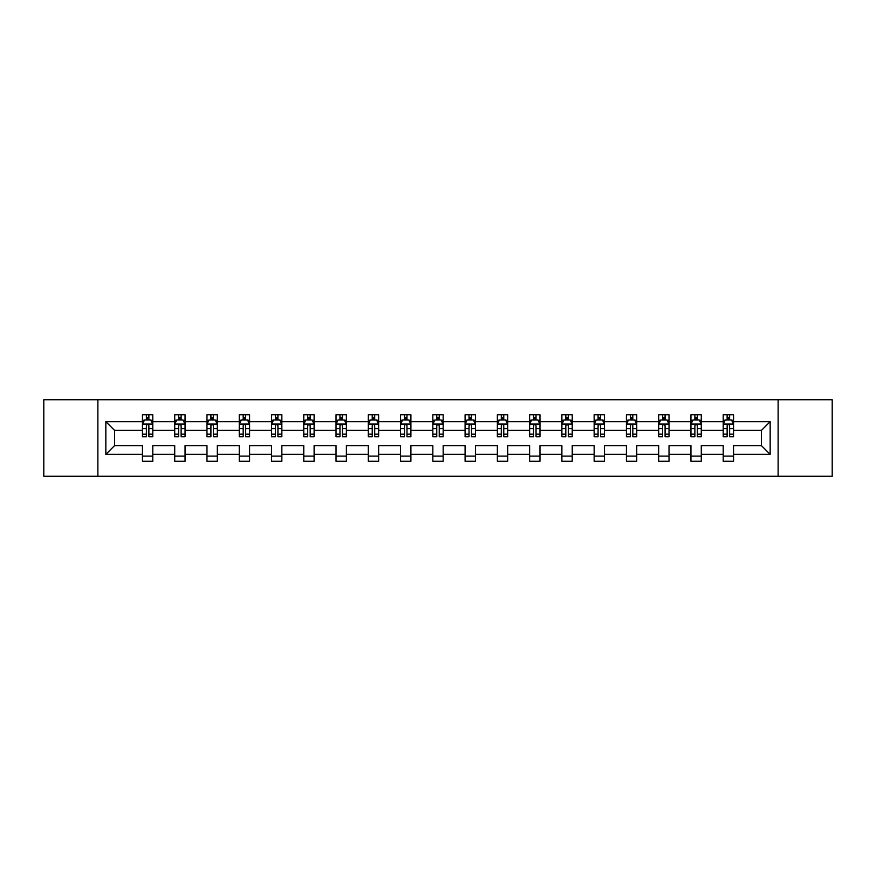 <?xml version="1.0" encoding="UTF-8"?>
<svg xmlns="http://www.w3.org/2000/svg" width="876" height="876" viewBox="0 0 876 876"><rect width="100%" height="100%" fill="white"/><g stroke="black" fill="none" stroke-linecap="round" stroke-linejoin="round"><path stroke-width="1.31" d="M778.118 399.741L43.8 399.741L43.8 476.259L832.2 476.259L832.2 399.741L778.118 399.741L778.118 476.259M733.551 454.337L733.551 445.654L761.463 445.654L770.157 454.337L733.551 454.337L733.551 461.269L723.204 461.269L723.204 454.337L701.282 454.337L701.282 461.269L690.945 461.269L690.945 454.337L669.023 454.337L669.023 461.269L658.675 461.269L658.675 454.337L636.753 454.337L636.753 461.269L626.417 461.269L626.417 454.337L604.495 454.337L604.495 461.269L594.147 461.269L594.147 454.337L572.225 454.337L572.225 461.269L561.888 461.269L561.888 454.337L539.966 454.337L539.966 461.269L529.619 461.269L529.619 454.337L507.697 454.337L507.697 461.269L497.36 461.269L497.36 454.337L475.438 454.337L475.438 461.269L465.09 461.269L465.09 454.337L443.168 454.337L443.168 461.269L432.832 461.269L432.832 454.337L410.91 454.337L410.91 461.269L400.562 461.269L400.562 454.337L378.64 454.337L378.64 461.269L368.303 461.269L368.303 454.337L346.381 454.337L346.381 461.269L336.034 461.269L336.034 454.337L314.112 454.337L314.112 461.269L303.775 461.269L303.775 454.337L281.853 454.337L281.853 461.269L271.505 461.269L271.505 454.337L249.583 454.337L249.583 461.269L239.247 461.269L239.247 454.337L217.325 454.337L217.325 461.269L206.977 461.269L206.977 454.337L185.055 454.337L185.055 461.269L174.718 461.269L174.718 454.337L152.796 454.337L152.796 461.269L142.449 461.269L142.449 454.337L105.843 454.337L105.843 421.663L142.449 421.663L142.449 414.731L152.796 414.731L152.796 421.663L174.718 421.663L174.718 414.731L185.055 414.731L185.055 421.663L206.977 421.663L206.977 414.731L217.325 414.731L217.325 421.663L239.247 421.663L239.247 414.731L249.583 414.731L249.583 421.663L271.505 421.663L271.505 414.731L281.853 414.731L281.853 421.663L303.775 421.663L303.775 414.731L314.112 414.731L314.112 421.663L336.034 421.663L336.034 414.731L346.381 414.731L346.381 421.663L368.303 421.663L368.303 414.731L378.64 414.731L378.64 421.663L400.562 421.663L400.562 414.731L410.91 414.731L410.91 421.663L432.832 421.663L432.832 414.731L443.168 414.731L443.168 421.663L465.09 421.663L465.09 414.731L475.438 414.731L475.438 421.663L497.36 421.663L497.36 414.731L507.697 414.731L507.697 421.663L529.619 421.663L529.619 414.731L539.966 414.731L539.966 421.663L561.888 421.663L561.888 414.731L572.225 414.731L572.225 421.663L594.147 421.663L594.147 414.731L604.495 414.731L604.495 421.663L626.417 421.663L626.417 414.731L636.753 414.731L636.753 421.663L658.675 421.663L658.675 414.731L669.023 414.731L669.023 421.663L690.945 421.663L690.945 414.731L701.282 414.731L701.282 421.663L723.204 421.663L723.204 414.731L733.551 414.731L733.551 421.663L770.157 421.663L770.157 454.337M97.882 476.259L97.882 399.741M723.204 421.663L723.204 430.346L701.282 430.346L701.282 421.663M701.282 454.337L701.282 445.654L723.204 445.654L723.204 454.337M690.945 421.663L690.945 430.346L669.023 430.346L669.023 421.663M669.023 454.337L669.023 445.654L690.945 445.654L690.945 454.337M658.675 421.663L658.675 430.346L636.753 430.346L636.753 421.663M636.753 454.337L636.753 445.654L658.675 445.654L658.675 454.337M626.417 421.663L626.417 430.346L604.495 430.346L604.495 421.663M604.495 454.337L604.495 445.654L626.417 445.654L626.417 454.337M594.147 421.663L594.147 430.346L572.225 430.346L572.225 421.663M572.225 454.337L572.225 445.654L594.147 445.654L594.147 454.337M561.888 421.663L561.888 430.346L539.966 430.346L539.966 421.663M539.966 454.337L539.966 445.654L561.888 445.654L561.888 454.337M529.619 421.663L529.619 430.346L507.697 430.346L507.697 421.663M507.697 454.337L507.697 445.654L529.619 445.654L529.619 454.337M497.36 421.663L497.36 430.346L475.438 430.346L475.438 421.663M475.438 454.337L475.438 445.654L497.36 445.654L497.36 454.337M465.09 421.663L465.09 430.346L443.168 430.346L443.168 421.663M443.168 454.337L443.168 445.654L465.09 445.654L465.09 454.337M432.832 421.663L432.832 430.346L410.91 430.346L410.91 421.663M410.91 454.337L410.91 445.654L432.832 445.654L432.832 454.337M400.562 421.663L400.562 430.346L378.64 430.346L378.64 421.663M378.64 454.337L378.64 445.654L400.562 445.654L400.562 454.337M368.303 421.663L368.303 430.346L346.381 430.346L346.381 421.663M346.381 454.337L346.381 445.654L368.303 445.654L368.303 454.337M336.034 421.663L336.034 430.346L314.112 430.346L314.112 421.663M314.112 454.337L314.112 445.654L336.034 445.654L336.034 454.337M303.775 421.663L303.775 430.346L281.853 430.346L281.853 421.663M281.853 454.337L281.853 445.654L303.775 445.654L303.775 454.337M271.505 421.663L271.505 430.346L249.583 430.346L249.583 421.663M249.583 454.337L249.583 445.654L271.505 445.654L271.505 454.337M239.247 421.663L239.247 430.346L217.325 430.346L217.325 421.663M217.325 454.337L217.325 445.654L239.247 445.654L239.247 454.337M206.977 421.663L206.977 430.346L185.055 430.346L185.055 421.663M185.055 454.337L185.055 445.654L206.977 445.654L206.977 454.337M174.718 421.663L174.718 430.346L152.796 430.346L152.796 421.663M152.796 454.337L152.796 445.654L174.718 445.654L174.718 454.337M142.449 421.663L142.449 430.346L114.537 430.346L114.537 445.654L142.449 445.654L142.449 454.337M105.843 421.663L114.537 430.346M761.463 445.654L761.463 430.346L733.551 430.346L733.551 421.663M727.135 419.9L729.62 419.9M694.876 419.9L697.351 419.9M662.606 419.9L665.092 419.9M630.348 419.9L632.822 419.9M598.078 419.9L600.564 419.9M565.819 419.9L568.294 419.9M533.55 419.9L536.035 419.9M501.291 419.9L503.766 419.9M469.021 419.9L471.507 419.9M436.763 419.9L439.237 419.9M404.493 419.9L406.979 419.9M372.234 419.9L374.709 419.9M339.965 419.9L342.45 419.9M307.706 419.9L310.181 419.9M275.436 419.9L277.922 419.9M243.178 419.9L245.652 419.9M210.908 419.9L213.394 419.9M178.649 419.9L181.124 419.9M146.38 419.9L148.865 419.9M142.449 456.1L152.796 456.1M174.718 456.1L185.055 456.1M206.977 456.1L217.325 456.1M239.247 456.1L249.583 456.1M271.505 456.1L281.853 456.1M303.775 456.1L314.112 456.1M336.034 456.1L346.381 456.1M368.303 456.1L378.64 456.1M400.562 456.1L410.91 456.1M432.832 456.1L443.168 456.1M465.09 456.1L475.438 456.1M497.36 456.1L507.697 456.1M529.619 456.1L539.966 456.1M561.888 456.1L572.225 456.1M594.147 456.1L604.495 456.1M626.417 456.1L636.753 456.1M658.675 456.1L669.023 456.1M690.945 456.1L701.282 456.1M723.204 456.1L733.551 456.1M114.537 445.654L105.843 454.337M770.157 421.663L761.463 430.346M148.865 417.425L146.38 417.425M144.398 420.25L142.449 420.25L142.449 414.731L146.38 414.731L146.38 420.009M142.449 434.167L142.449 436.763L146.38 436.763L146.38 434.167L142.449 434.167L142.449 430.346M152.796 430.346L152.796 436.763L148.865 436.763L148.865 425.692C148.044 424.104 147.212 424.104 146.38 425.692L146.38 434.167M150.847 420.25L152.796 420.25L152.796 414.731L148.865 414.731L148.865 420.009M152.796 424.148L150.727 420.009L144.518 420.009L142.449 424.148M181.124 417.425L178.649 417.425M176.656 420.25L174.718 420.25L174.718 414.731L178.649 414.731L178.649 420.009M174.718 434.167L174.718 436.763L178.649 436.763L178.649 434.167L174.718 434.167L174.718 430.346M185.055 430.346L185.055 436.763L181.124 436.763L181.124 425.692C180.303 424.104 179.471 424.104 178.649 425.692L178.649 434.167M183.117 420.25L185.055 420.25L185.055 414.731L181.124 414.731L181.124 420.009M185.055 424.148L182.985 420.009L176.788 420.009L174.718 424.148M213.394 417.425L210.908 417.425M208.926 420.25L206.977 420.25L206.977 414.731L210.908 414.731L210.908 420.009M206.977 434.167L206.977 436.763L210.908 436.763L210.908 434.167L206.977 434.167L206.977 430.346M217.325 430.346L217.325 436.763L213.394 436.763L213.394 425.692C212.561 424.104 211.74 424.104 210.908 425.692L210.908 434.167M215.376 420.25L217.325 420.25L217.325 414.731L213.394 414.731L213.394 420.009M217.325 424.148L215.255 420.009L209.046 420.009L206.977 424.148M245.652 417.425L243.178 417.425M241.185 420.25L239.247 420.25L239.247 414.731L243.178 414.731L243.178 420.009M239.247 434.167L239.247 436.763L243.178 436.763L243.178 434.167L239.247 434.167L239.247 430.346M249.583 430.346L249.583 436.763L245.652 436.763L245.652 425.692C244.831 424.104 243.999 424.104 243.178 425.692L243.178 434.167M247.645 420.25L249.583 420.25L249.583 414.731L245.652 414.731L245.652 420.009M249.583 424.148L247.514 420.009L241.316 420.009L239.247 424.148M277.922 417.425L275.436 417.425M273.454 420.25L271.505 420.25L271.505 414.731L275.436 414.731L275.436 420.009M271.505 434.167L271.505 436.763L275.436 436.763L275.436 434.167L271.505 434.167L271.505 430.346M281.853 430.346L281.853 436.763L277.922 436.763L277.922 425.692C277.09 424.104 276.269 424.104 275.436 425.692L275.436 434.167M279.904 420.25L281.853 420.25L281.853 414.731L277.922 414.731L277.922 420.009M281.853 424.148L279.783 420.009L273.575 420.009L271.505 424.148M310.181 417.425L307.706 417.425M305.713 420.25L303.775 420.25L303.775 414.731L307.706 414.731L307.706 420.009M303.775 434.167L303.775 436.763L307.706 436.763L307.706 434.167L303.775 434.167L303.775 430.346M314.112 430.346L314.112 436.763L310.181 436.763L310.181 425.692C309.359 424.104 308.527 424.104 307.706 425.692L307.706 434.167M312.174 420.25L314.112 420.25L314.112 414.731L310.181 414.731L310.181 420.009M314.112 424.148L312.042 420.009L305.844 420.009L303.775 424.148M342.45 417.425L339.965 417.425M337.983 420.25L336.034 420.25L336.034 414.731L339.965 414.731L339.965 420.009M336.034 434.167L336.034 436.763L339.965 436.763L339.965 434.167L336.034 434.167L336.034 430.346M346.381 430.346L346.381 436.763L342.45 436.763L342.45 425.692C341.618 424.104 340.797 424.104 339.965 425.692L339.965 434.167M344.432 420.25L346.381 420.25L346.381 414.731L342.45 414.731L342.45 420.009M346.381 424.148L344.312 420.009L338.103 420.009L336.034 424.148M374.709 417.425L372.234 417.425M370.241 420.25L368.303 420.25L368.303 414.731L372.234 414.731L372.234 420.009M368.303 434.167L368.303 436.763L372.234 436.763L372.234 434.167L368.303 434.167L368.303 430.346M378.64 430.346L378.64 436.763L374.709 436.763L374.709 425.692C373.888 424.104 373.056 424.104 372.234 425.692L372.234 434.167M376.702 420.25L378.64 420.25L378.64 414.731L374.709 414.731L374.709 420.009M378.64 424.148L376.57 420.009L370.373 420.009L368.303 424.148M406.979 417.425L404.493 417.425M402.511 420.25L400.562 420.25L400.562 414.731L404.493 414.731L404.493 420.009M400.562 434.167L400.562 436.763L404.493 436.763L404.493 434.167L400.562 434.167L400.562 430.346M410.91 430.346L410.91 436.763L406.979 436.763L406.979 425.692C406.146 424.104 405.325 424.104 404.493 425.692L404.493 434.167M408.961 420.25L410.91 420.25L410.91 414.731L406.979 414.731L406.979 420.009M410.91 424.148L408.84 420.009L402.631 420.009L400.562 424.148M439.237 417.425L436.763 417.425M434.77 420.25L432.832 420.25L432.832 414.731L436.763 414.731L436.763 420.009M432.832 434.167L432.832 436.763L436.763 436.763L436.763 434.167L432.832 434.167L432.832 430.346M443.168 430.346L443.168 436.763L439.237 436.763L439.237 425.692C438.416 424.104 437.584 424.104 436.763 425.692L436.763 434.167M441.23 420.25L443.168 420.25L443.168 414.731L439.237 414.731L439.237 420.009M443.168 424.148L441.099 420.009L434.901 420.009L432.832 424.148M471.507 417.425L469.021 417.425M467.039 420.25L465.09 420.25L465.09 414.731L469.021 414.731L469.021 420.009M465.09 434.167L465.09 436.763L469.021 436.763L469.021 434.167L465.09 434.167L465.09 430.346M475.438 430.346L475.438 436.763L471.507 436.763L471.507 425.692C470.675 424.104 469.854 424.104 469.021 425.692L469.021 434.167M473.489 420.25L475.438 420.25L475.438 414.731L471.507 414.731L471.507 420.009M475.438 424.148L473.368 420.009L467.16 420.009L465.09 424.148M503.766 417.425L501.291 417.425M499.298 420.25L497.36 420.25L497.36 414.731L501.291 414.731L501.291 420.009M497.36 434.167L497.36 436.763L501.291 436.763L501.291 434.167L497.36 434.167L497.36 430.346M507.697 430.346L507.697 436.763L503.766 436.763L503.766 425.692C502.944 424.104 502.112 424.104 501.291 425.692L501.291 434.167M505.759 420.25L507.697 420.25L507.697 414.731L503.766 414.731L503.766 420.009M507.697 424.148L505.627 420.009L499.43 420.009L497.36 424.148M536.035 417.425L533.55 417.425M531.568 420.25L529.619 420.25L529.619 414.731L533.55 414.731L533.55 420.009M529.619 434.167L529.619 436.763L533.55 436.763L533.55 434.167L529.619 434.167L529.619 430.346M539.966 430.346L539.966 436.763L536.035 436.763L536.035 425.692C535.203 424.104 534.382 424.104 533.55 425.692L533.55 434.167M538.017 420.25L539.966 420.25L539.966 414.731L536.035 414.731L536.035 420.009M539.966 424.148L537.897 420.009L531.688 420.009L529.619 424.148M568.294 417.425L565.819 417.425M563.826 420.25L561.888 420.25L561.888 414.731L565.819 414.731L565.819 420.009M561.888 434.167L561.888 436.763L565.819 436.763L565.819 434.167L561.888 434.167L561.888 430.346M572.225 430.346L572.225 436.763L568.294 436.763L568.294 425.692C567.473 424.104 566.641 424.104 565.819 425.692L565.819 434.167M570.287 420.25L572.225 420.25L572.225 414.731L568.294 414.731L568.294 420.009M572.225 424.148L570.156 420.009L563.958 420.009L561.888 424.148M600.564 417.425L598.078 417.425M596.096 420.25L594.147 420.25L594.147 414.731L598.078 414.731L598.078 420.009M594.147 434.167L594.147 436.763L598.078 436.763L598.078 434.167L594.147 434.167L594.147 430.346M604.495 430.346L604.495 436.763L600.564 436.763L600.564 425.692C599.731 424.104 598.91 424.104 598.078 425.692L598.078 434.167M602.546 420.25L604.495 420.25L604.495 414.731L600.564 414.731L600.564 420.009M604.495 424.148L602.425 420.009L596.217 420.009L594.147 424.148M632.822 417.425L630.348 417.425M628.355 420.25L626.417 420.25L626.417 414.731L630.348 414.731L630.348 420.009M626.417 434.167L626.417 436.763L630.348 436.763L630.348 434.167L626.417 434.167L626.417 430.346M636.753 430.346L636.753 436.763L632.822 436.763L632.822 425.692C632.001 424.104 631.169 424.104 630.348 425.692L630.348 434.167M634.815 420.25L636.753 420.25L636.753 414.731L632.822 414.731L632.822 420.009M636.753 424.148L634.684 420.009L628.486 420.009L626.417 424.148M665.092 417.425L662.606 417.425M660.624 420.25L658.675 420.25L658.675 414.731L662.606 414.731L662.606 420.009M658.675 434.167L658.675 436.763L662.606 436.763L662.606 434.167L658.675 434.167L658.675 430.346M669.023 430.346L669.023 436.763L665.092 436.763L665.092 425.692C664.26 424.104 663.439 424.104 662.606 425.692L662.606 434.167M667.074 420.25L669.023 420.25L669.023 414.731L665.092 414.731L665.092 420.009M669.023 424.148L666.954 420.009L660.745 420.009L658.675 424.148M697.351 417.425L694.876 417.425M692.883 420.25L690.945 420.25L690.945 414.731L694.876 414.731L694.876 420.009M690.945 434.167L690.945 436.763L694.876 436.763L694.876 434.167L690.945 434.167L690.945 430.346M701.282 430.346L701.282 436.763L697.351 436.763L697.351 425.692C696.529 424.104 695.697 424.104 694.876 425.692L694.876 434.167M699.344 420.25L701.282 420.25L701.282 414.731L697.351 414.731L697.351 420.009M701.282 424.148L699.212 420.009L693.015 420.009L690.945 424.148M729.62 417.425L727.135 417.425M725.153 420.25L723.204 420.25L723.204 414.731L727.135 414.731L727.135 420.009M723.204 434.167L723.204 436.763L727.135 436.763L727.135 434.167L723.204 434.167L723.204 430.346M733.551 430.346L733.551 436.763L729.62 436.763L729.62 425.692C728.788 424.104 727.967 424.104 727.135 425.692L727.135 434.167M731.602 420.25L733.551 420.25L733.551 414.731L729.62 414.731L729.62 420.009M733.551 424.148L731.482 420.009L725.273 420.009L723.204 424.148M152.742 424.039L142.503 424.039M152.796 434.167L148.865 434.167M146.38 428.627L142.449 428.627M152.796 428.627L148.865 428.627M148.865 418.739L146.38 418.739M185.011 424.039L174.773 424.039M185.055 434.167L181.124 434.167M178.649 428.627L174.718 428.627M185.055 428.627L181.124 428.627M181.124 418.739L178.649 418.739M217.27 424.039L207.032 424.039M217.325 434.167L213.394 434.167M210.908 428.627L206.977 428.627M217.325 428.627L213.394 428.627M213.394 418.739L210.908 418.739M249.54 424.039L239.301 424.039M249.583 434.167L245.652 434.167M243.178 428.627L239.247 428.627M249.583 428.627L245.652 428.627M245.652 418.739L243.178 418.739M281.798 424.039L271.56 424.039M281.853 434.167L277.922 434.167M275.436 428.627L271.505 428.627M281.853 428.627L277.922 428.627M277.922 418.739L275.436 418.739M314.068 424.039L303.83 424.039M314.112 434.167L310.181 434.167M307.706 428.627L303.775 428.627M314.112 428.627L310.181 428.627M310.181 418.739L307.706 418.739M346.327 424.039L336.088 424.039M346.381 434.167L342.45 434.167M339.965 428.627L336.034 428.627M346.381 428.627L342.45 428.627M342.45 418.739L339.965 418.739M378.596 424.039L368.358 424.039M378.64 434.167L374.709 434.167M372.234 428.627L368.303 428.627M378.64 428.627L374.709 428.627M374.709 418.739L372.234 418.739M410.855 424.039L400.617 424.039M410.91 434.167L406.979 434.167M404.493 428.627L400.562 428.627M410.91 428.627L406.979 428.627M406.979 418.739L404.493 418.739M443.114 424.039L432.886 424.039M443.168 434.167L439.237 434.167M436.763 428.627L432.832 428.627M443.168 428.627L439.237 428.627M439.237 418.739L436.763 418.739M475.383 424.039L465.145 424.039M475.438 434.167L471.507 434.167M469.021 428.627L465.09 428.627M475.438 428.627L471.507 428.627M471.507 418.739L469.021 418.739M507.642 424.039L497.404 424.039M507.697 434.167L503.766 434.167M501.291 428.627L497.36 428.627M507.697 428.627L503.766 428.627M503.766 418.739L501.291 418.739M539.912 424.039L529.673 424.039M539.966 434.167L536.035 434.167M533.55 428.627L529.619 428.627M539.966 428.627L536.035 428.627M536.035 418.739L533.55 418.739M572.17 424.039L561.932 424.039M572.225 434.167L568.294 434.167M565.819 428.627L561.888 428.627M572.225 428.627L568.294 428.627M568.294 418.739L565.819 418.739M604.44 424.039L594.202 424.039M604.495 434.167L600.564 434.167M598.078 428.627L594.147 428.627M604.495 428.627L600.564 428.627M600.564 418.739L598.078 418.739M636.699 424.039L626.46 424.039M636.753 434.167L632.822 434.167M630.348 428.627L626.417 428.627M636.753 428.627L632.822 428.627M632.822 418.739L630.348 418.739M668.968 424.039L658.73 424.039M669.023 434.167L665.092 434.167M662.606 428.627L658.675 428.627M669.023 428.627L665.092 428.627M665.092 418.739L662.606 418.739M701.227 424.039L690.989 424.039M701.282 434.167L697.351 434.167M694.876 428.627L690.945 428.627M701.282 428.627L697.351 428.627M697.351 418.739L694.876 418.739M733.497 424.039L723.258 424.039M733.551 434.167L729.62 434.167M727.135 428.627L723.204 428.627M733.551 428.627L729.62 428.627M729.62 418.739L727.135 418.739"/></g></svg>
